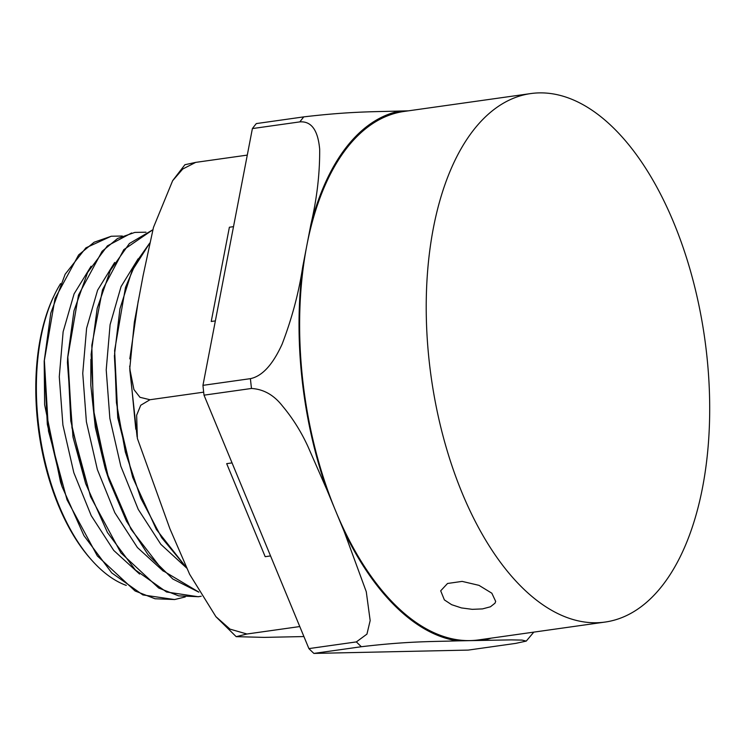 <?xml version="1.0" encoding="UTF-8"?>
<svg xmlns="http://www.w3.org/2000/svg" width="747" height="747" viewBox="0 0 747 747"><rect width="100%" height="100%" fill="white"/><g stroke="black" fill="none" stroke-linecap="round" stroke-linejoin="round"><path stroke-width="1.12" d="M215.36 320.902L211.233 321.481L229.385 227.237L233.512 226.649M232.046 462.897L226.686 463.654L265.185 556.683L270.545 555.927M303.917 636.556L264.214 637.387L236.22 636.649L246.949 634.007L230.02 629.133L215.874 616.63L189.626 574.266L169.896 528.736L137.373 438.433L136.645 415.211L140.753 405.238L149.988 399.729L139.978 397.311L133.937 389.57L129.754 368.729L134.348 322.153L143.125 275.503L153.471 227.396L172.622 180.746L182.744 169.018L195.695 162.379L247.285 155.105M149.988 399.729L203.67 392.156M246.949 634.007L299.78 626.556M195.695 162.379L184.911 164.723L172.604 180.727M149.727 243.055L136.141 262.3L125.496 287.352L114.618 350.539L117.755 414.398L132.733 477.454L117.755 417.732L114.375 355.535M198.814 592.082L162.986 570.717L131.061 529.306L106.886 473.038L93.3 409.039L91.825 345.301L102.488 289.855L123.787 249.675L152.864 229.759L129.399 243.513L110.323 270.451L97.185 308.371L91.125 354.377L94.29 417.732L109.109 480.312L105.224 468.602L95.327 427.415L90.817 385.293L90.891 359.354M85.672 483.654L72.982 437.051L67.426 362.566L67.66 357.561L70.797 421.019L85.672 483.654L107.475 532.564L135.31 569.905L166.544 591.997L198.254 596.741L201.232 596.237L198.385 596.704L178.673 595.873L158.691 588.02L120.911 552.873L90.536 496.624L71.973 427.854L67.828 357.066L78.491 295.065L102.096 251.291L117.624 238.461L134.834 232.41L145.973 232.205M62.132 486.801L60.526 482.076L44.633 404.734L44.194 361.193L47.322 424.38L62.132 486.801L83.925 535.608L111.714 572.884L142.91 594.939L174.565 599.552L185.237 596.956M132.733 477.454L156.394 529.511L186.722 568.037M122.293 236.015L111.2 236.248L85.905 247.845L65.148 274.242L50.777 313.142L44.194 361.193M131.631 232.98L107.419 245.847L87.623 272.487L73.981 310.799L67.66 357.561M109.109 480.312L126.467 521.163L148.139 554.816L172.8 579L198.861 592.175M111.331 236.229L94.141 242.215L78.612 254.942L55.017 298.585L44.362 360.456L48.499 431.103L67.006 499.762L97.334 555.927L135.076 590.97L155.021 598.758L174.705 599.533M91.097 266.212L74.084 293.879L63.131 331.752L59.274 376.74L62.907 425.034L73.822 472.683L91.218 515.645L113.731 550.427L139.586 574.041M114.664 262.458L97.586 290.2L86.605 328.222L82.749 373.341L86.391 421.803L97.371 469.583L114.814 512.685L137.411 547.532L163.35 571.194M138.13 258.807L121.051 286.615L110.089 324.712L106.214 369.868L109.865 418.385L120.818 466.203L138.251 509.398L160.838 544.32L186.769 568.14M126.271 585.405A169.756 87.866 -98 0 1 91.666 560.119A169.756 87.866 -98 0 1 54.288 295.177A169.756 87.866 -98 0 1 60.582 283.617M149.689 243.205L131.948 270.974L119.95 308.744L114.608 353.751L116.439 402.726L125.347 452.075L140.781 498.202L161.679 537.719L186.601 567.767M138.251 300.845L129.801 358.868M129.689 366.086L135.795 429.226M444.372 599.897L440.693 590.812L447.528 583.482L462.141 581.39L478.976 585.349L491.834 593.202L495.681 601.41L495 603.184L490.452 606.779L482.478 608.908L472.281 609.337L461.431 607.918L451.627 604.678L444.372 599.897M612.419 126.897A266.847 138.12 -98 0 1 709.65 415.556A266.847 138.12 -98 0 1 605.229 622.046A266.847 138.12 -98 0 1 431.178 377.114A266.847 138.12 -98 0 1 530.669 93.58A266.847 138.12 -98 0 1 612.419 126.897M605.229 622.046L478.659 639.908A266.847 138.12 -98 0 1 470.162 640.59A266.847 138.12 -98 0 1 335.562 510.724A266.847 138.12 -98 0 1 306.774 245.8A266.847 138.12 -98 0 1 404.099 111.443L530.669 93.58M54.288 295.177L53.513 296.802A167.86 86.885 82 0 0 90.471 558.775L91.666 560.119M313.889 653.42L361.352 646.725C409.758 641.01 433.475 641.71 457.435 640.87L511.228 639.88L522.06 640.095L526.224 641.094L515.691 643.391L468.229 650.095L313.889 653.42A305.318 158.028 -98 0 1 308.903 648.601L204.015 395.163L251.478 388.468C263.532 389.187 273.832 394.986 282.357 405.864C292.563 418.04 301.097 431.598 307.951 446.538L326.915 489.817L344.218 531.631L366.273 591.727L370.167 620.589L366.945 634.11L356.366 641.906L308.903 648.601M252.393 128.577L299.855 121.882C314.739 120.809 318.493 136.608 319.669 149.12C319.875 173.416 316.933 198.59 310.855 224.623L302.694 266.987C298.809 292.712 291.946 318.437 282.114 344.152C275.914 357.701 265.699 375.47 250.413 378.654L202.951 385.349L252.393 128.577A305.318 158.028 -98 0 1 256.314 123.582L303.777 116.877A305.318 158.028 82 0 0 299.855 121.882M408.31 110.845L399.85 111.032C376.002 111.863 352.052 111.191 303.777 116.877M204.015 395.163A305.318 158.028 -98 0 1 202.951 385.349M310.855 224.623A267.968 138.699 -98 0 1 399.85 111.032M326.915 489.817A267.968 138.699 -98 0 1 302.694 266.987M457.435 640.87A267.968 138.699 -98 0 1 344.218 531.631M491.199 638.134A267.968 138.699 -98 0 1 482.898 640.319M250.413 378.654A305.318 158.028 82 0 0 251.478 388.468M356.366 641.906A305.318 158.028 82 0 0 361.352 646.725M236.201 636.668L215.846 616.639M137.112 436.948L129.819 370.026M533.806 632.121L526.243 641.113"/></g></svg>
